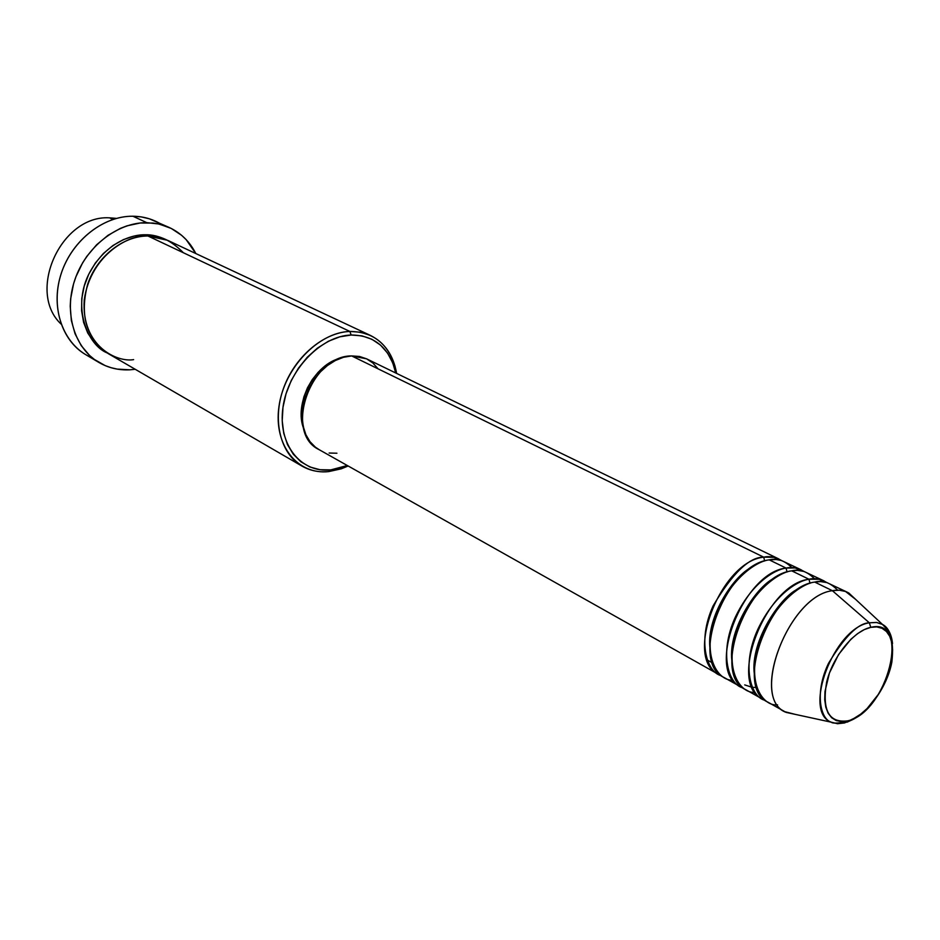<?xml version="1.0" encoding="UTF-8"?>
<svg xmlns="http://www.w3.org/2000/svg" width="940" height="940" viewBox="0 0 940 940"><rect width="100%" height="100%" fill="white"/><g stroke="black" fill="none" stroke-linecap="round" stroke-linejoin="round"><path stroke-width="1.41" d="M837.587 590.155C830.22 582.542 822.606 579.851 814.757 582.083L832.382 590.696L869.347 622.809L870.781 627.344C911.765 617.028 887.337 712.567 847.645 720.863L841.617 721.615L836.224 720.581L831.665 717.749L828.14 713.225L825.79 707.162L824.721 699.795L824.991 691.394L829.491 672.864L838.586 654.51L850.853 639.294L857.562 633.642L864.283 629.612L870.781 627.344L876.773 626.909L882.049 628.308L886.408 631.468L889.687 636.239L891.778 642.443L892.624 649.81L892.189 658.082L887.666 676.036L878.877 693.708L867.115 708.525L860.641 714.177L854.061 718.336L844.614 722.931L843.356 722.649L844.614 722.931L847.645 720.863C828.939 723.154 821.924 710.299 826.601 682.299C832.617 656.825 853.696 630.775 870.781 627.344L869.347 622.809C858.326 622.997 844.707 636.509 828.504 663.346C814.534 692.369 820.244 719.088 831.312 722.202C802.184 712.12 834.121 627.732 869.347 622.809L832.382 590.696C788.225 595.901 749.391 699.983 786.322 712.438L795.381 714.412L784.912 711.721C750.061 696.834 789.248 595.737 832.382 590.696L814.757 582.083C771.599 586.889 732.906 687.14 767.874 702.133L784.912 711.721M764.62 560.992L763.738 557.173C769.496 555.869 775.441 556.997 781.575 560.557L773.914 557.291L763.738 557.173L351.642 355.919C310.259 355.473 283.598 433.093 319.048 449.614L718.524 674.368C683.239 659.046 720.51 561.262 763.738 557.173L764.62 560.992M791.915 567.643C784.489 560.44 776.945 557.855 769.273 559.876C726.056 564.047 688.632 662.101 723.882 677.388L740.144 686.529C704.988 671.348 742.87 572.484 786.087 568.089C791.868 566.726 797.825 567.842 803.947 571.426L795.193 567.948L786.087 568.089L769.273 559.876L786.087 568.089L787.05 572.025L786.087 568.089C775.101 569.405 751.553 582.812 735.115 617.627C718.748 653.676 728.712 684.99 743 687.868L740.144 686.529M814.486 578.758C807.096 571.367 799.505 568.723 791.75 570.85C748.545 575.327 710.511 674.474 745.632 689.619L762.269 698.984C727.255 683.944 765.783 583.963 808.964 579.252C814.769 577.841 820.726 578.946 826.848 582.565L819.104 579.252L808.964 579.252L791.75 570.85L808.964 579.252L810.01 583.317L808.964 579.252C797.978 580.65 774.313 594.374 757.675 629.671C741.084 666.19 750.931 697.609 765.195 700.335L762.269 698.984M61.112 324.112C26.285 291.67 61.218 214.672 109.545 217.845C61.218 214.672 26.285 291.67 61.112 324.112M183.406 252.766C171.15 240.464 159.33 234.871 147.944 235.999L349.868 331.444L351.149 335.016C373.074 335.216 387.562 346.331 394.612 368.351L395.728 372.98L392.767 362.934L387.574 353.111L380.547 345.121L371.911 339.281L361.994 335.862L351.149 335.016L339.81 336.826L328.401 341.244L317.403 348.141L307.274 357.235L298.438 368.186L291.247 380.536L286.03 393.778L282.975 407.349L282.212 420.709L283.751 433.293L287.499 444.608L293.292 454.208L300.859 461.763L309.883 466.98L319.999 469.718L330.798 469.894L328.765 471.586L341.279 468.813L348.164 465.993L328.765 471.586L330.798 469.894C300.8 473.302 277.57 444.479 282.975 407.349C287.934 370.254 320.728 335.874 351.149 335.016L349.868 331.444C318.237 332.29 284.08 368.034 278.957 406.62C273.364 445.231 297.58 475.158 328.765 471.586C319.001 472.526 310.082 470.705 302.034 466.123C280.578 453.891 272.06 420.721 283.304 388.925C294.396 357.094 323.454 332.361 349.868 331.444L147.944 235.999C123.081 235.858 96.82 256.644 87.643 284.35C79.501 315.358 86.351 338.447 108.206 353.605L302.034 466.123M92.531 358.022C65.201 347.083 50.361 311.739 60.125 277.159C69.642 242.532 102.131 215.765 132.916 216.235C103.553 215.836 72.427 240.064 61.511 272.671C50.419 305.241 61.3 340.409 85.634 354.591L98.865 362.429C74.448 348.188 63.591 312.738 74.836 279.815C85.904 246.868 117.277 222.334 146.793 222.662L132.916 216.235L146.793 222.662L158.508 223.943L169.447 227.586C180.997 233.05 189.786 241.697 195.814 253.542L186.167 239.641L181.632 235.329L171.268 228.455L159.506 224.167L153.243 223.062L140.236 222.992L127.017 225.835L120.496 228.326L107.971 235.341L96.562 244.835L86.762 256.444L82.591 262.883L75.94 276.724L73.531 283.974L70.653 298.767L70.218 306.146L71.346 320.505L75.082 333.841L81.24 345.626L89.547 355.426L94.388 359.456L105.21 365.625L111.085 367.704L117.171 369.103L129.814 369.82C118.616 370.372 108.3 367.904 98.865 362.429M145.418 236.069L145.394 234.788C151.739 234.565 158.684 236.199 166.239 239.7L156.052 235.999L145.394 234.788L145.418 236.069M707.103 659.904L712.485 662.9M319.201 449.696L315.394 447.17L310 441.683L305.899 434.738L303.256 426.584L302.21 417.536L302.798 407.96L305.007 398.243L308.755 388.761L313.889 379.913L320.211 372.052L327.461 365.507L335.322 360.525L343.5 357.282L351.642 355.919L763.738 557.173C749.474 556.844 732.601 573.083 713.096 605.889C696.916 641.456 706.998 672.664 721.309 675.684L718.524 674.368M341.161 358.022C314.501 363.569 293.28 404.118 303.902 429.192L301.258 415.022L301.811 405.998L303.89 396.845L307.415 387.926L312.256 379.596L318.214 372.205L325.029 366.036L332.443 361.336L341.161 358.022M112.918 219.443L109.545 217.845L112.918 219.443M844.614 722.931L837.552 723.73L831.312 722.202C832.523 723.542 837.857 723.389 847.304 721.72C865.881 716.468 886.949 688.315 891.825 662.254C893.658 646.391 891.978 635.334 886.761 629.072L882.484 624.442C888.206 627.92 891.555 634.289 892.53 643.559C891.061 633.384 887.712 627.015 882.484 624.442L876.773 622.48L869.347 622.809L876.409 622.433L882.484 624.442L848.82 593.023C844.144 590.308 838.656 589.533 832.382 590.696L839.291 590.202L845.53 591.471L855.611 599.356M824.063 580.932L803.97 571.438L797.567 570.392L791.75 570.85C780.177 571.802 752.599 589.016 737.383 628.907C723.142 669.82 740.544 693.814 755.032 692.357M847.434 592.282L826.953 582.6L820.573 581.59L814.757 582.083C803.171 583.094 775.312 600.86 759.92 641.397C745.549 682.957 763.104 706.598 777.556 704.847M116.454 218.386L109.545 217.845L116.454 218.386M169.388 227.55L149.354 218.809L141.306 216.917L132.916 216.235C143.738 216.388 153.502 219.279 162.221 224.883M135.219 369.291L129.814 369.82L135.219 369.291M107.007 352.888L101.485 349.363L93.777 342.066L87.725 332.96L83.601 322.385L81.592 310.74L81.792 298.497L84.212 286.148L88.76 274.198L95.257 263.153L103.435 253.459L112.953 245.516L123.398 239.618L134.361 236.011L145.394 234.788C131.4 234.307 104.352 243.155 88.383 274.997C72.403 307.968 87.69 344.945 106.996 352.876M370.442 335.439C384.695 342.63 393.413 355.285 396.621 373.415L395.012 366.154C387.715 343.264 372.663 331.703 349.868 331.444L360.584 332.231L370.442 335.439L167.532 240.276L147.944 235.999C131.506 233.661 90.945 253.248 84.248 299.837C81.146 346.132 116.983 362.582 133.621 359.632M330.798 469.894L347.295 465.512L330.798 469.894M336.908 453.221L329.118 453.033M778.908 559.006L366.565 358.822L351.642 355.919L359.456 356.46L366.577 358.822L372.875 362.993L377.986 368.715M801.221 569.84L781.516 560.534L776.217 559.523L769.273 559.876C757.711 560.769 730.415 577.477 715.364 616.722C701.24 657.025 718.513 681.324 733.024 680.149M754.362 674.297C749.697 640.868 782.068 594.162 799.27 588.499C782.068 594.162 749.697 640.868 754.362 674.297M756.677 687.493L752.2 687.34L744.727 684.908M731.849 660.609C727.959 628.155 758.169 584.234 775.183 577.806C758.169 584.234 727.959 628.155 731.849 660.609M709.865 647.167C706.739 615.735 734.845 574.516 751.612 567.396C734.845 574.516 706.739 615.735 709.865 647.167M846.952 722.214L852.745 719.558M786.322 712.438L831.312 722.202M341.279 468.813L342.853 467.227M395.012 366.154L394.612 368.351"/></g></svg>
